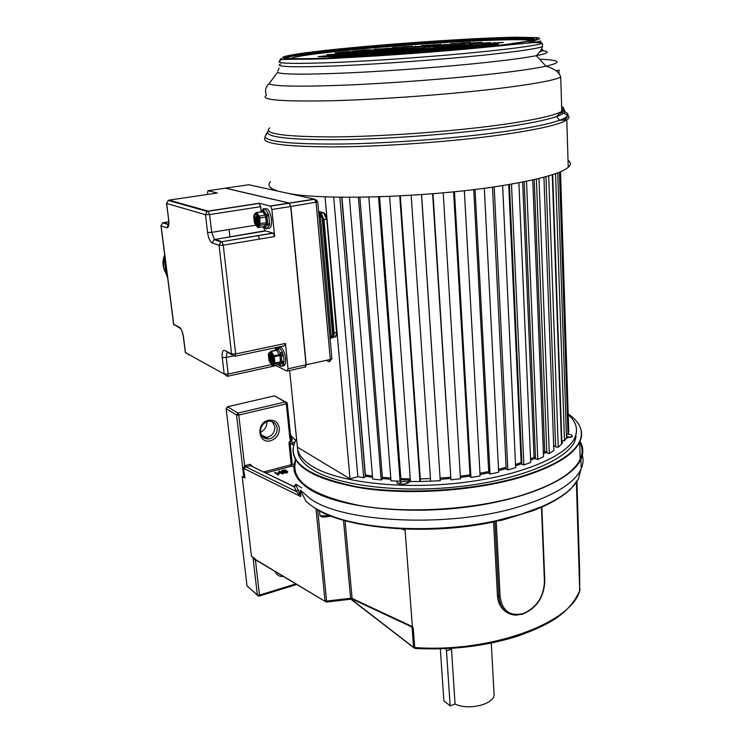 <?xml version="1.0" encoding="UTF-8"?>
<svg xmlns="http://www.w3.org/2000/svg" width="744" height="744" viewBox="0 0 744 744"><rect width="100%" height="100%" fill="white"/><g stroke="black" fill="none" stroke-linecap="round" stroke-linejoin="round"><path stroke-width="1.12" d="M283.697 472.431L284.096 473.007L286.217 473.007L287.63 472.431L287.779 471.631L286.17 472.542L283.697 472.431L286.793 471.798M286.766 471.547L283.213 472.198L281.474 471.752L281.939 470.478L285.054 469.864L286.282 470.636L282.469 471.278L286.059 470.98L287.779 471.631M277.912 473.872L280.99 473.063L283.185 473.807L279.595 471.017L278.888 471.677L280.023 472.421M278.842 471.212L280.488 472.301L276.945 473.231L274.545 472.338L278.117 475.137L278.823 474.477L277.4 473.528L280.944 472.598L283.139 473.342M252.077 466.228L250.57 465.679L249.975 464.275L252.923 466.637M288.97 442.801L290.03 442.717L290.83 440.95L290.653 440.095L288.97 442.801L291.183 464.284L290.69 464.879L263.748 471.891M290.83 440.95L289.807 437.779L290.718 437.109M294.438 486.995L295.963 484.995L294.438 486.995L296.456 491.644L300.697 496.527L243.976 468.543L245.483 467.037L244.618 465.753L249.975 464.275M279.353 428.135C278.117 422.09 274.471 419.477 268.417 420.286C255.601 422.871 258.01 444.428 270.621 440.736C276.508 438.644 279.418 434.45 279.353 428.135M245.483 467.037L245.325 465.465M293.973 486.576L252.253 466.497M295.963 484.995C295.591 483.833 295.517 484.084 295.74 485.739M295.721 485.851L295.526 484.846L294.131 486.102L294.28 486.892L250.57 465.679L245.92 466.869L296.456 491.644L298.019 489.71L300.697 496.527M308.49 503.418L305.905 501.075L300.167 489.952L300.771 495.923M300.167 489.952L309.727 498.331C342.5 523.162 452.352 528.296 521.544 505.929C553.508 495.736 573.15 483.851 580.46 470.282L581.194 468.785C583.24 464.107 583.621 459.578 582.329 455.179M580.022 441.313C583.389 446.995 583.687 452.994 580.915 459.299C572.108 479.796 523.144 500.907 460.583 507.808C398.068 514.792 334.354 505.929 308.769 488.743C296.233 480.196 291.62 471.017 294.931 461.215L295.498 459.699M265.831 472.905L291.295 466.256L292.234 464.191L294.14 464.386M290.709 440.104L292.411 439.881L290.83 437.807M251.444 556.27L254.271 557.954L251.444 556.27L242.2 476.448L243.79 477.564L236.564 415.022L226.13 408.661L227.478 406.736L274.369 395.882L275.931 396.729M226.13 408.661L247.017 585.9L257.396 595.228M266.91 421.755C266.957 426.591 264.808 430.106 260.474 432.301M243.79 477.564L244.571 477.778L243.493 468.432L244.618 465.753L238.787 415.059L236.564 415.022L237.941 413.06L238.787 415.059L286.328 403.862L285.454 401.909L286.942 402.569M244.571 477.778L245.055 477.881L243.493 468.432M294.01 486.595L292.55 486.055M253.797 557.823L255.545 560.864L255.964 560.13M254.271 557.954L256.085 560.139L325.165 601.394M295.842 583.882L259.479 595.107L259.154 596.093L258.317 596.037L257.35 594.986L259.479 595.107L255.545 560.864L256.271 560.251M275.131 571.522C276.656 575.093 279.418 576.749 283.436 576.479M253.881 558.567L326.142 601.98L326.653 602.017L326.588 601.068L350.591 598.278L343.486 520.251M331.406 516.224L322.766 517.201L320.004 515.825L319.511 510.784M320.004 515.825L330.178 515.741M305.905 501.075C310.964 506.078 318.358 510.579 328.067 514.588C364.56 530.277 438.244 533.522 496.053 520.744L520.502 514.429L541.586 506.72C560.929 498.136 573.196 488.882 578.386 478.95L571.076 488.641C564.361 495.225 554.615 501.382 541.846 507.11L533.801 510.421L504.795 519.386C500.47 520.651 497.606 521.126 496.202 520.819L494.49 521.73C427.158 536.536 341.877 528.528 313.503 507.11M523.255 613.977L515.918 615.176C505.781 614.432 500.08 608.257 498.824 596.651L500.126 596.716M579.678 589.508L579.66 588.839M579.836 590.355L580.115 589.248M576.368 482.428L579.716 590.708C568.816 614.832 547.333 625.369 517.722 636.139C485.823 646.192 451.627 650.303 415.143 648.452L414.696 647.531C490.454 653.102 571.318 622.988 579.716 590.708L579.613 569.458L579.046 568.965M351.196 599.162L414.91 648.424M455.068 704.01L451.478 649.131L446.484 650.907L450.157 705.879L455.068 704.01C467.818 710.455 492.454 704.949 494.128 695.408L493.904 691.26M451.385 648.387L451.478 649.131M446.102 648.675L446.484 650.907M440.327 648.88L443.88 700.811L450.157 705.879M409.116 625.713L413.208 627.75L412.371 626.625L405.099 530.24L404.299 529.133M352.014 599.069L350.591 598.278L352.089 598.446L352.368 599.153L409.135 625.723M493.57 521.925L497.438 595.767C497.987 603.096 501.103 608.639 506.766 612.396M576.916 481.61L579.613 569.458M293.722 445.117L294.382 443.145L292.885 442.736L291.49 444.14L293.685 445.238M295.061 441.75L292.885 442.736L290.885 440.95L292.411 439.881L290.672 436.616M290.513 435.128L295.721 440.504M272.285 421.634L274.824 426.712C274.88 432.041 272.425 435.575 267.459 437.333L262.855 437.1M260.456 432.171C261.284 436.644 263.897 438.913 268.277 438.988L269.765 438.755C274.75 436.988 277.214 433.436 277.159 428.088C276.322 423.513 273.643 421.234 269.133 421.253L267.896 421.448C262.874 423.206 260.391 426.777 260.456 432.171M282.422 474.002L282.376 473.537M280.99 473.063L280.944 472.598M278.117 475.137L278.823 474.477M274.545 472.338L278.061 474.672M286.31 471.798L285.733 471.343L285.333 471.854M284.571 472.049L285.278 471.389M283.864 472.161L281.855 472.003M284.524 471.584L283.817 471.705M283.213 472.198L283.166 471.733M282.404 472.133L282.357 471.668M285.529 470.831L286.235 470.171M285.175 470.719L284.524 470.208L283.994 470.747M284.571 470.673L284.524 470.208M282.99 471.017L283.948 470.292M287.63 472.431L287.584 471.966M286.849 472.84L286.803 472.375M286.217 473.007L286.17 472.542M284.775 473.11L284.729 472.645M284.096 473.007L284.05 472.542M295.647 461.141C290.318 480.866 311.857 495.709 360.254 505.669C407.6 513.853 474.179 509.742 520.633 495.671C553.824 485.209 573.68 473.063 580.19 459.234C582.84 453.226 582.673 447.497 579.688 442.038M576.247 437.174L575.4 436.254M568.379 414.129C579.492 421.634 583.463 430.19 580.311 439.788C574.87 453.803 554.671 466.2 519.721 476.969L519.145 477.136C471.622 491.021 403.527 494.927 356.106 486.641C307.765 476.569 287.296 461.847 294.708 442.494L296.577 439.099M297.674 449.404C297.619 456.602 302.455 463.298 312.182 469.501C337.051 485.386 398.579 493.346 458.825 486.65C519.117 480.029 566.342 460.285 574.842 441.192L576.516 431.381M568.407 414.947C576.312 421.857 578.423 429.474 574.731 437.816C566.231 456.788 518.959 476.439 458.611 483.051C398.31 489.729 336.725 481.852 311.848 466.088C302.389 460.108 297.553 453.654 297.349 446.726M397.324 481.117L396.71 482.047L397.575 483.33C402.281 484.744 406.261 484.279 409.507 481.945L408.614 480.085L400.942 479.768M419.951 481.48L431.111 481.173M561.525 443.954L562.622 442.847L561.413 440.708M566.231 438.151L572.396 436.44L571.308 434.728L568.081 434.078M410.269 478.866L400.849 478.597L410.269 478.866M390.777 478.02L382.332 477.276L390.777 478.02M341.924 197.207L365.378 474.97L372.456 476.076L365.192 475.081M575.614 439.332L574.74 437.937M546.794 451.934L544.72 451.589L543.371 452.408L544.72 451.589L534.211 179.564M535.475 457.625L534.071 457.281L530.574 458.853L534.071 457.281L522.679 182.01M521.823 462.805L515.518 464.498L521.144 462.573L508.71 184.559M506.106 467.334L498.517 469.315L506.106 467.334M488.696 471.547L479.973 473.24L488.696 471.547M469.985 474.877L460.322 476.188L469.985 474.877M450.436 477.248L440.16 478.076L450.436 477.248M570.778 437.444L566.444 436.319M410.363 480.113L408.614 480.085L407.154 482.354C405.517 481.173 403.546 481.108 401.249 482.168L400.607 480.643M401.249 482.168L398.747 483.795M407.917 483.107L407.154 482.354M333.684 197.058L357.845 476.671L349.996 478.811L325.044 196.779M349.996 478.811L297.395 447.144L289.649 370.493M271.225 188.12L271.383 189.692M339.85 197.179L363.686 477.732L357.845 476.671M341.71 197.207L365.332 476.764L363.686 477.732M349.401 197.262L372.698 479.043L381.179 479.992L358.403 197.225M359.873 197.216L382.472 478.959L381.179 479.992M368.847 197.067L391 480.791L400.086 481.266L378.538 196.816M379.57 196.779L400.969 480.196L400.086 481.266M389.614 196.407L410.465 481.517L419.951 481.498L399.751 195.932M400.319 195.905L420.397 480.419L419.951 481.498M430.441 478.597L420.286 478.866M411.181 195.281L430.618 481.201L440.253 480.68L421.504 194.593M421.588 194.593L440.253 480.68M432.608 193.747L450.957 479.824L432.989 193.719M443.229 192.835L460.48 478.82L450.957 479.824M453.608 191.831L470.078 476.458L470.933 477.434L454.463 191.747M464.34 190.687L480.122 475.974L470.933 477.434M473.733 189.59L488.78 473.203L490.054 474.095L475.044 189.432M484.316 188.241L498.666 472.217L490.054 474.095M492.491 187.097L506.19 469.111L507.836 469.901L494.202 186.846M502.637 185.554L515.666 467.651L507.836 469.901M509.426 184.438L521.888 464.293L523.86 464.972L511.491 184.084M518.903 182.745L530.723 462.424L523.86 464.972M524.157 181.722L535.531 458.899L537.773 459.448L526.51 181.238M532.741 179.899L543.539 456.667L537.773 459.448M536.396 179.062L546.84 453.059L549.295 453.477L538.981 178.439M543.929 177.174L553.852 450.538L549.295 453.477M555.601 445.907L553.676 445.703M545.947 176.616L555.638 446.93L558.233 447.209L548.691 175.835M552.281 174.728L561.534 444.187L558.233 447.209M552.69 174.598L561.794 440.653L564.482 440.801L555.517 173.64M557.74 172.822L566.491 437.76L564.482 440.801M559.451 172.152L568.007 434.384L566.379 434.384M560.316 171.79L568.732 431.399L568.007 434.384M560.539 171.697L568.621 428.126M559.088 74.047L558.958 69.936L556.252 70.94M561.739 109.535C562.985 110.679 562.52 111.953 560.344 113.358L560.195 113.451M560.948 112.502C567.672 114.241 569.104 116.455 565.254 119.133L564.11 119.821M568.063 161.792L568.184 165.745M568.025 160.313C571.057 162.397 571.122 164.731 568.239 167.316C561.143 173.324 539.911 179.295 504.553 185.247C435.203 196.955 326.709 200.75 288.979 193.552M278.526 191.264C269.616 188.53 266.929 185.368 270.463 181.778M409.963 49.532L412.808 49.402L409.963 49.532M412.26 49.206L425.215 47.923L404.597 49.225L412.26 49.206M401.686 49.234L414.52 47.969L394.227 49.253L401.686 49.234M391.316 49.262L404.038 48.016L384.071 49.281L391.316 49.262M381.105 49.29L393.706 48.062L374.046 49.309L381.105 49.29M444.391 46.035L423.857 47.328L444.391 46.035M433.519 46.1L413.311 47.384L433.519 46.1M422.871 46.175L402.969 47.43L422.871 46.175M412.362 46.24L392.776 47.486L412.362 46.24M450.715 45.412L463.261 44.166L442.801 45.468L450.715 45.412M439.788 45.486L452.222 44.259L432.087 45.542L439.788 45.486M429.083 45.561L441.406 44.352L421.588 45.617L429.083 45.561M481.824 42.334L461.447 43.626L481.824 42.334M470.627 42.455L450.576 43.729L470.627 42.455M416.147 49.197L424.043 49.178L437.128 47.876L416.147 49.197M434.124 47.421L442.141 47.384L455.03 46.1L434.124 47.421M451.961 45.654L472.784 44.342L451.961 45.654M469.762 43.896L490.51 42.575L469.762 43.896M436.189 49.151L449.413 47.83L441.183 47.858L428.051 49.169L436.189 49.151M454.472 47.318L467.492 46.026L459.141 46.072L446.214 47.365L454.472 47.318M472.598 45.514L485.423 44.231L464.219 45.57L472.598 45.514M490.696 43.71L503.307 42.445L482.196 43.784L490.696 43.71M440.318 49.132L448.716 49.113L462.08 47.774L453.589 47.811L440.318 49.132M458.667 47.3L467.186 47.263L480.336 45.942L471.733 45.998L458.667 47.3M476.858 45.486L485.497 45.421L498.443 44.129L489.719 44.203L476.858 45.486M462.88 48.955L475.146 47.718L466.386 47.756L452.984 49.104L461.522 49.085M480.308 47.198L493.588 45.858L484.707 45.914L471.519 47.244L480.308 47.198M409.591 49.848L396.366 51.15L404.132 51.15L417.44 49.829L409.591 49.848L409.637 50.611M420.509 49.829L407.163 51.15L415.152 51.15L428.591 49.811L420.509 49.829L420.565 50.611M431.827 49.811L418.351 51.15L426.572 51.15L440.141 49.792L431.827 49.811L431.873 50.62M442.289 50.769L452.203 49.774L443.638 49.783L430.023 51.15L437.704 51.15M376.259 53.14L383.876 53.168L397.417 51.82L389.707 51.81L376.259 53.14M386.861 53.168L394.701 53.196L408.372 51.829L400.439 51.82L386.861 53.168M397.845 53.205L405.917 53.224L419.728 51.838L411.553 51.829L397.845 53.205M429.149 51.848L409.312 53.233M369.489 53.819L355.818 55.168L363.286 55.205L377.05 53.838L369.489 53.819L369.545 54.591M380.017 53.856L366.206 55.223L373.897 55.27L387.801 53.884L380.017 53.856L380.072 54.656M398.951 53.921L390.935 53.894L376.985 55.289M335.014 57.223L342.333 57.288L356.339 55.902L348.927 55.846L335.014 57.223M366.876 55.967L359.24 55.921L345.197 57.316M405.722 49.857L398.105 49.867L385.02 51.159L392.553 51.159L405.722 49.857M387.429 51.661L379.942 51.652L366.653 52.964L374.055 52.982L387.429 51.661M368.717 53.512L361.361 53.484L347.867 54.814L355.13 54.851L368.717 53.512M349.457 55.409L342.231 55.372L328.532 56.721L335.646 56.776L349.457 55.409M386.964 49.885L374.009 51.159L381.319 51.159L394.357 49.876L386.964 49.885L387.01 50.592M368.978 51.652L355.837 52.936L363.007 52.954L376.25 51.652L368.978 51.652L369.033 52.359M350.591 53.447L337.246 54.758L344.295 54.796L357.734 53.475L350.591 53.447L350.647 54.172M331.675 55.307L318.116 56.637L325.026 56.693L338.678 55.344L331.675 55.307L331.731 56.033M383.318 49.895L363.323 51.159L383.318 49.895M365.397 51.643L345.328 52.908L365.397 51.643M347.076 53.438L326.942 54.712L347.076 53.438M365.63 49.922L352.935 51.159L359.826 51.159L372.604 49.913L365.63 49.922L365.676 50.583M348.006 51.634L335.126 52.889L341.896 52.908L354.86 51.643L348.006 51.634L348.062 52.303M527.598 39.06L535.606 39.804M534.722 41.385L527.738 42.957M287.547 57.93L286.914 58.172M286.245 58.581L287.156 59.436M540.823 42.947L540.758 41.041L534.164 42.547M304.324 54.321L284.701 57.521M281.66 59.408L281.558 58.376L280.097 59.464M541.39 49.271C543.604 49.801 543.511 50.518 541.13 51.41L540.181 51.727M417.468 47.96L417.514 48.686M406.987 48.007L407.033 48.704M396.701 48.044L396.747 48.732M386.564 48.09L386.61 48.751M436.523 46.081L436.561 46.807M425.866 46.156L425.903 46.853M415.412 46.221L415.459 46.9M405.099 46.286L405.145 46.946M455.263 44.24L455.309 44.956M444.447 44.333L444.484 45.021M433.826 44.417L433.873 45.096M473.714 42.417L473.751 43.133M462.731 42.538L462.768 43.226M429.149 47.914L429.195 48.667M446.93 46.147L446.977 46.9M464.572 44.407L464.609 45.151M482.186 42.659L482.224 43.403M441.183 47.858L441.229 48.639M459.141 46.072L459.188 46.853M476.96 44.305L476.997 45.077M494.732 42.538L494.769 43.301M453.589 47.811L453.635 48.62M471.733 45.998L471.77 46.798M489.719 44.203L489.757 45.003M466.386 47.756L466.432 48.602M484.707 45.914L484.753 46.751M443.638 49.783L443.684 50.629M389.707 51.81L389.763 52.582M400.439 51.82L400.486 52.619M411.553 51.829L411.609 52.657M348.927 55.846L348.983 56.628M398.105 49.867L398.161 50.601M379.942 51.652L379.989 52.396M361.361 53.484L361.417 54.228M342.231 55.372L342.296 56.116M376.139 49.904L376.194 50.592M358.338 51.643L358.394 52.331M340.148 53.419L340.203 54.117M263.674 226.641L265.264 227.571L267.505 224.679L266.492 214.765L268.24 213.844L265.217 209.073L262.93 208.962M268.063 228.334C270.704 228.799 271.858 225.86 271.504 219.545C270.816 214.291 269.356 210.701 267.115 208.776L263.478 208.813L262.865 210.282L266.492 214.765L263.497 210.44L264.492 208.859M260.772 211.808L263.999 208.608M269.421 225.432L266.798 228.799L265.264 227.571L267.505 224.679L269.421 225.432L269.635 224L267.691 223.451L266.938 216.16L268.77 215.481L268.24 213.844M267.115 208.776L264.594 208.869M264.083 226.697L265.906 228.613M287.733 370.921L304.984 367.08L306.026 364.82L290.699 206.516L271.886 209.473L274.638 236.546L223.265 245.176L235.653 353.949L234.769 356.32L231.561 353.939L219.062 245.26L212.217 242.972C209.985 241.679 208.432 238.173 207.557 232.444L205.474 214.7L166.637 203.475L168.73 220.047C169.204 225.283 168.553 227.85 166.777 227.748L161.104 225.851L173.733 324.365L179.406 327.267C181.322 328.709 182.689 331.991 183.508 337.097L185.47 352.637L224.177 374.018L228.166 374.046L227.329 376.306L224.177 374.018L222.233 357.464C221.814 352.228 222.651 349.894 224.744 350.452L231.561 353.939L235.653 353.949L285.473 343.421L288.049 368.81L287.044 371.079L276.015 365.63L227.934 376.176M276.926 364.858L276.015 365.63M275.345 347.708L275.494 349.131M285.473 343.421L284.468 345.774L235.374 356.19M277.651 349.076C278.293 347.048 279.316 346.406 280.73 347.141C283.213 349.048 284.85 352.805 285.631 358.403C285.966 363.704 284.998 366.206 282.729 365.909M262.995 226.753L265.217 230.733L273.243 233.179L274.638 236.546M290.699 206.516L289.053 203.075L225.339 188.176L207.967 190.706L217.36 193.012L169.046 200.127L208.06 211.101L209.613 214.588L205.474 214.7L207.13 211.408L208.06 211.101L259.079 203.261L260.67 206.665L261.116 210.887M259.079 203.261L270.528 206.135L271.886 209.473M207.371 194.482L207.967 190.706M183.368 336.995L185.303 352.312L187.795 353.921M160.974 225.785L173.585 324.068L179.63 328.048M273.243 233.179L220.847 241.874L219.062 245.26L223.265 245.176L221.898 241.726L214.365 239.131L211.677 232.342L209.613 214.588L260.67 206.665M212.217 242.972L213.984 239.624L220.847 241.874L273.011 233.067M259.34 203.382L207.13 211.408L168.172 200.415L169.046 200.127L168.516 200.508M166.637 203.475L168.172 200.415L166.637 203.475M166.777 227.748L168.404 224.669L162.713 222.8L160.955 225.646L162.713 222.8L168.721 221.749M163.131 222.642L168.59 224.242M259.368 239.112L258.391 235.495M279.084 365.481L278.535 364.514L279.586 365.192L281.52 363.472L283.603 364.411L283.985 358.766L282.348 352.135L279.632 347.885L277.642 347.383C276.322 347.932 275.503 348.769 275.178 349.894L275.113 350.359M283.603 364.411L281.539 366.355L279.8 365.099L281.669 363.212L281.362 356.041L283.427 355.511M284.069 361.779L281.892 361.277L281.26 355.474L283.232 354.795M276.461 350.071L279.958 355.483L281.26 355.474L280.46 353.223L282.348 352.135M282.59 352.786L279.651 354.535L273.95 355.762L271.225 351.447L276.926 350.238L277.949 349.364L280.46 353.223L278.2 349.671L279.632 347.885M276.647 349.987L279.307 347.643M284.003 362.384L280.609 361.817L274.908 363.063L274.248 356.711L279.958 355.483L280.479 362.551L283.734 363.956M273.429 363.956L274.108 363.053L273.904 361.119L273.429 363.956L272.63 364.727L271.011 363.928L272.732 365.778L274.787 363.797L280.479 362.551L278.405 364.532L280.888 366.346M278.712 364.514L279.949 365.899M280.73 347.141L278.033 347.346L276.935 349.076L277.642 347.383M273.904 361.119L273.318 356.329L270.602 352.014L271.225 351.447L268.593 353.353M271.011 363.928L268.817 358.636L268.556 356.181L269.021 353.344L269.812 352.554L271.43 353.326M273.541 363.435L272.044 362.97L269.97 357.938L269.905 356.051L271.309 353.195M269.97 357.938L270.704 357.929L270.658 356.469M269.849 356.804L271.132 356.655M273.857 360.756L273.02 360.71L273.243 363.556L272.769 362.616L272.044 362.97L271.672 360.05L270.193 358.803L270.704 357.929L272.853 357.464M272.909 363.677L273.215 363.174M272.416 363.435L273.197 362.793M270.649 356.478L269.905 356.051L271.132 356.478L271.03 353.326L271.672 353.66M258.726 225.302L257.796 225.172L255.508 220.233L255.332 218.531L256.913 214.56M257.982 225.302L256.894 221.191L255.508 220.233L256.01 218.392M255.35 218.959L258.094 218.587M255.434 219.787L258.94 219.294M255.889 218.69L255.332 218.531L255.657 218.038L256.587 218.29L256.773 217.741L256.857 214.542M259.247 221.842L258.401 222.214L258.652 224.948M258.596 224.921L258.373 222.205M322.05 216.513L320.45 217.192L331.192 336.502L330.103 338.79M332.726 335.572L329.918 336.772M321.371 215.09L318.823 213.844L320.45 217.192L319.139 217.406M330.076 361.342L329.22 361.696L326.225 360.347M317.725 201.884L290.885 206.488L306.212 364.783L305.459 367.108M229.915 236.862L229.096 229.524M248.524 184.791L225.218 188.195M225.516 188.148L289.239 203.047L290.885 206.488M317.037 200.434L314.424 199.132L316.088 202.535L330.317 359.436L306.212 364.783M331.871 358.431L330.317 359.436L329.22 361.696M290.69 464.879L291.295 466.256L293.927 466.534M289.807 437.779L286.328 403.862L287.258 403.388L290.737 437.267L291.406 438.969M296.01 485.135L298.019 489.71M291.183 464.284L292.234 464.191L290.03 442.717L291.49 444.14M287.24 403.229L274.536 395.854M227.478 406.736L237.941 413.06L285.454 401.909L274.369 395.882M247.017 585.9L257.35 594.986L253.025 557.572M317.688 509.752L326.588 601.068L325.007 600.854L315.995 508.738M256.82 560.585L256.262 560.753M580.46 470.282L578.386 478.95L580.999 469.204M496.202 520.819L500.126 596.697C502.302 611.14 510.124 616.72 523.599 613.437C536.824 607.309 543.771 596.669 544.441 581.529L541.455 506.869M412.018 626.997L413.543 647.178L414.696 647.531L413.208 627.75M345.039 520.688L352.089 598.446L412.371 626.625M404.587 529.356L404.848 530.146L401.955 529.031M497.438 595.767L498.824 596.651L494.918 521.693M296.484 484.474L301.785 487.971M581.064 430.013C582.068 433.91 581.603 437.937 579.678 442.076C573.122 455.477 553.173 467.297 519.814 477.536L519.228 477.704C474.272 490.817 410.762 495.179 363.825 488.427C315.642 480.14 292.048 466.879 293.043 448.632M365.295 476.234L372.567 477.36M382.435 478.55L390.879 479.285M440.234 479.313L450.511 478.494M460.397 477.434L470.059 476.132M480.038 474.505L488.761 472.812M498.582 470.599L506.171 468.627M515.573 465.809L521.86 463.661M530.63 460.22L535.494 458.034M543.427 453.877L546.635 451.915M553.713 446.66L554.671 445.814M420.314 479.155L422.192 478.838M265.18 137.231C260.223 143.453 283.092 146.68 333.786 146.912C383.43 146.661 453.133 141.62 502.237 134.71C538.061 129.53 559.581 124.611 566.789 119.951C570.025 117.719 569.625 115.804 565.57 114.204M266.724 133.976L264.957 136.598C266.724 141.927 292.615 144.392 342.612 144.001C391.223 143.239 455.542 138.365 501.568 131.958C529.551 128.005 548.905 124.108 559.655 120.277C569.755 116.492 570.676 113.432 562.399 111.098M561.701 108.522C567.235 110.661 565.524 113.339 556.568 116.566C545.966 120.24 526.957 123.988 499.531 127.81C454.417 134.004 391.493 138.775 343.868 139.593C294.866 140.086 269.43 137.798 267.57 132.73L267.97 131.409M561.636 106.522C564.584 107.88 564.631 109.47 561.794 111.312C554.754 115.59 533.783 120.175 498.852 125.057C450.278 131.688 381.207 136.608 332.959 136.924C283.78 136.784 262.706 133.762 269.737 127.847M270.63 81.598L269.03 83.709C265.571 86.816 264.715 90.675 266.482 95.288C259.247 99.826 280.376 101.658 329.871 100.784C378.464 99.594 448.139 94.553 497.169 88.657C532.416 84.332 553.592 80.51 560.716 77.19L561.794 111.312L556.568 116.566L559.655 120.277L566.789 119.951L568.239 167.316M542.636 50.676C550.421 51.606 548.328 53.28 536.368 55.688C525.98 57.697 509.51 59.929 486.948 62.384C447.209 66.672 392.702 70.829 350.201 72.81C306.314 74.698 282.078 74.586 277.512 72.475L269.03 83.709C273.55 86.406 299.33 86.862 346.369 85.086C391.976 83.17 450.715 78.678 493.291 73.861C517.461 71.099 535.02 68.55 545.966 66.197C562.566 62.329 560.446 60.004 539.605 59.232M542.376 43.385C541.623 42.724 538.303 42.473 532.425 42.622L483.126 47.486C441.806 51.513 384.75 55.763 342.844 57.818C301.766 60.636 276.312 57.874 280.265 60.831C273.746 63.584 292.466 64.114 336.455 62.403C379.514 60.552 441.09 56.042 484.846 51.522C516.727 48.183 535.903 45.468 542.376 43.385L542.488 46.686C536.024 48.853 516.866 51.634 485.014 55.019C441.304 59.604 379.775 64.096 336.744 65.881C292.783 67.499 274.062 66.867 280.572 63.993M279.037 68.104L277.8 71.229M350.471 47.839C295.136 53.103 264.083 58.497 294.931 58.916C324.719 59.446 419.16 53.652 482.307 47.216L506.087 44.631L535.513 40.288C539.837 39.172 540.693 38.307 538.098 37.712L516.383 37.2C478.308 37.842 405.647 42.557 350.471 47.839M351.521 47.839C297.144 53.01 266.845 58.292 297.209 58.692C326.542 59.204 418.965 53.531 480.847 47.225L504.162 44.696L533.085 40.427C537.354 39.33 538.228 38.483 535.717 37.898L514.485 37.386C477.183 38.009 405.722 42.65 351.521 47.839M287.156 58.209C286.301 57.334 290.783 56.126 300.613 54.6L352.572 48.555C421.271 41.85 520.242 36.326 533.82 38.911L535.364 39.869M290.82 58.506C295.917 56.219 317.028 53.27 354.153 49.653C424.117 42.761 525.934 37.33 531.728 40.715M261.721 211.659L262.865 210.282L261.098 211.761M263.86 210.85L262.781 211.845L261.925 211.631M262.567 210.515L262.325 211.454M266.147 214.151L265.069 215.156L262.781 211.845L256.01 212.552L254.048 214.96M267.077 217.034L265.692 217.071L265.069 215.156L259.135 216.095L256.857 212.775L255.62 213.221L262.511 211.231M269.635 224L268.77 215.481M255.62 213.221L253.983 215.053L253.778 216.578M253.946 215.481L254.364 222.196L257.647 227.022L259.507 223.628L258.921 218.038L256.215 213.379M254.104 219.434C254.95 211.919 256.643 212.384 259.182 220.828C258.317 228.315 256.624 227.85 254.104 219.434M254.792 223.525L257.852 227.58L260.102 225.283L259.758 218.02L259.135 216.095L258.493 216.699M257.647 227.022L258.41 227.506L264.306 226.539L266.017 224.325L266.268 222.642L265.692 217.071L258.921 218.038M259.34 224.8L260.102 225.283L266.017 224.325L267.282 225.125M259.507 223.628L267.654 222.605M263.767 226.632L265.562 227.339M185.349 352.554L189.153 354.674M183.508 337.097L181.955 330.996M179.406 327.267L181.229 329.443M166.2 273.755C163.122 268.184 162.676 262.288 164.852 256.076M164.926 256.624L164.591 260.632L166.331 274.145L167.651 277.838M167.223 274.527L166.228 273.997L164.508 260.577M165.484 260.986L164.489 260.484L164.889 256.327M306.026 364.82L288.049 368.81M224.744 350.452L231.784 354.786M222.233 357.464L226.241 357.473L226.994 352.851M271.411 364.597L228.166 374.046L226.241 357.473L232.928 356.06M265.217 230.733L213.984 239.624L265.673 230.956M207.557 232.444L211.677 232.342L255.889 225.172M168.73 220.047L166.498 203.419M168.59 219.982C168.795 223.451 168.656 225.144 168.163 225.06L168.516 224.614M289.053 203.075L270.258 206.004M202.089 209.417L202.535 210.115M278.117 347.178L277.094 347.532M275.782 350.219L276.935 349.076L275.41 350.294M273.439 356.711L274.248 356.711L273.95 355.762L273.318 356.329M274.052 363.351L274.787 363.797L274.908 363.063L274.108 363.053M272.499 365.778L278.237 364.569M276.498 350.033L270.983 351.214L269.812 352.554M272.49 355.009L273.643 358.645M268.817 358.636L269.96 362.244M272.006 365.332L272.63 364.727M269.021 353.344L268.398 353.958L268.556 356.181M271.244 353.13L271.123 353.019C269.607 352.489 268.956 353.949 269.161 357.38C269.644 360.728 270.611 362.97 272.081 364.104L273.039 364.197M269.142 360.933L270.128 362.542M270.835 363.686L272.155 365.583M269.905 357.362L270.649 357.353M270.128 355.995L271.188 356.674M272.406 354.86L272.611 356.832L273.383 357.566M272.816 357.297L273.42 357.762M271.132 356.478L271.746 356.943L272.49 356.088M271.262 356.171L272.062 356.181L271.82 353.884M271.96 356.897L272.555 356.767M271.458 359.584L271.913 358.896L270.937 358.394L273.448 357.845L270.835 358.273M273.141 362.291L271.913 358.896L273.597 358.524M271.672 360.05L273.15 359.91M273.141 360.403L273.773 359.678M272.769 362.616L271.913 362.375M273.262 363.035L272.974 360.682M270.453 359.092L270.937 358.394L271.913 358.896M271.011 353.846L271.802 353.856M258.689 225.497L256.996 225.851L254.383 219.424C254.16 215.314 254.932 213.621 256.689 214.337L256.764 214.402M258.038 226.083L257.192 225.823L254.569 219.396C254.327 216.374 254.774 214.588 255.889 214.067M255.387 219.378L255.936 219.359M255.657 218.038L256.736 218.569M257.731 215.769L257.973 218.057L258.856 218.903M256.894 221.191L257.229 220.717L256.029 220.038M255.955 220.94L259.07 220.019M258.214 224.753L257.229 220.717L259.126 220.41M257.452 224.158L258.568 224.056M257.21 221.889L258.373 221.768M257.331 218.197L257.945 218.094M256.587 218.29L257.015 218.643L257.331 217.722L257.173 214.914M256.773 217.741L257.898 217.629M256.531 215.453L257.517 215.369M258.289 218.755L258.912 219.164M259.21 221.266L258.698 221.321M258.596 221.666L259.2 221.145M324.375 213.37L326.811 219.164L336.521 332.475C336.66 335.86 335.925 337.385 334.326 337.051L333.256 337.274M336.781 332.382L336.204 335.888M326.756 219.192L336.827 332.336L334.075 332.987L323.966 219.675L321.203 213.212L318.702 212.514M323.687 212.784L326.486 219.257L323.156 219.694C322.71 216.374 321.733 214.365 320.218 213.686L318.776 213.342M318.609 211.501L323.212 212.589L318.702 212.589M332.243 337.664C333.628 337.609 334.233 336.046 334.075 332.987L333.284 332.987L323.156 219.694M332.708 336.651L333.284 332.987M248.822 184.754L314.424 199.132L289.239 203.047M320.218 213.686L320.571 213.035L323.724 212.803C325.407 213.826 326.43 215.946 326.811 219.164L336.827 332.336L335.442 336.967M581.194 468.785L580.915 459.299M521.609 614.488C536.201 608.815 543.929 597.748 544.803 581.306L541.837 506.934M413.636 647.587L350.843 599.199M259.368 596.028L296.8 584.459M491.263 643.114L494.128 695.408M351.391 599.143L326.672 602.017M290.532 435.324L295.787 440.392M291.425 438.988L290.792 437.649M266.454 437.519L261.125 434.673M265.971 437.565L268.277 438.988M580.19 459.234L579.678 442.076L580.311 439.788M574.842 441.192L574.731 437.816M571.922 436.886L572.396 436.44M408.921 482.54L409.507 481.945M398.756 483.74L396.71 482.047M565.254 119.133L565.273 119.821M265.059 136.44L268.324 130.6M560.716 77.19C559.386 72.326 554.466 68.671 545.966 66.197L536.368 55.688L540.581 50.983L542.488 46.686M351.986 47.969C329.462 50.071 312.341 52.285 300.613 54.6L353.456 49.448C421.932 42.575 517.684 38.344 533.82 38.911C521.99 34.977 420.844 41.376 351.986 47.969M541.083 49.969L541.13 51.41M253.741 216.634L254.327 222.14M254.327 222.177L254.792 223.609M263.534 226.669L264.743 227.841M188.455 354.804L189.125 354.665M173.622 324.282L173.919 325.063M165.661 272.769C162.48 266.984 162.164 260.995 164.694 254.792M167.27 277.177L166.238 274.099M289.332 203.205L270.528 206.135M202.061 209.417L202.508 210.106M276.703 350.006L271.021 351.233M272.564 356.739L272.351 354.758L273.801 359.863M273.801 359.901C273.56 364.216 272.983 365.611 272.081 364.104L273.113 364.142M268.314 354.228L268.975 360.468M268.975 360.524L269.133 360.998M272.006 365.555L272.518 365.788M273.792 359.808L272.964 360.626M271.969 358.896L273.597 358.543M272.564 356.794L272.871 357.483M256.689 214.337L259.172 220.81C259.284 225.06 258.568 226.734 256.996 225.851L258.205 225.99M259.135 220.466L256.187 220.494L259.061 219.982M257.703 215.76L258.345 218.922M259.219 221.321L258.373 222.177M318.832 213.993L322.078 216.699L332.754 335.823L330.773 338.659M289.518 203.177L314.712 199.262L317.753 202.052L331.898 358.71L329.332 361.668L326.346 360.319"/></g></svg>
